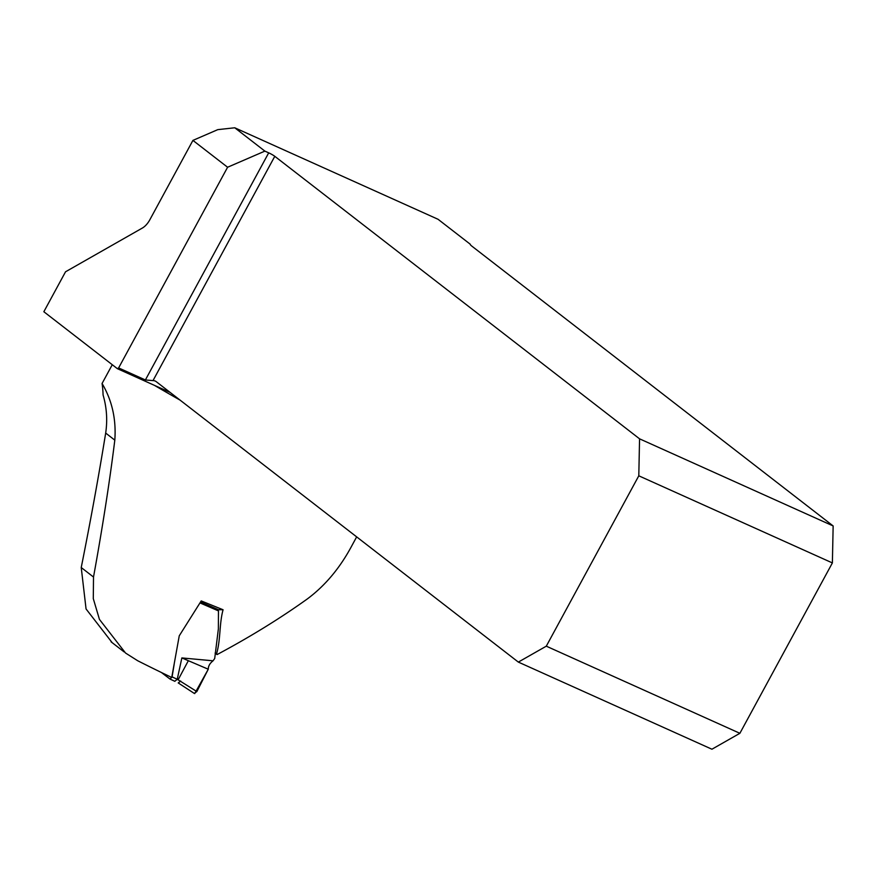 <?xml version="1.0" encoding="UTF-8"?>
<svg xmlns="http://www.w3.org/2000/svg" width="877" height="877" viewBox="0 0 877 877"><rect width="100%" height="100%" fill="white"/><g stroke="black" fill="none" stroke-linecap="round" stroke-linejoin="round"><path stroke-width="1.32" d="M112.267 364.711L102.072 383.49A102.949 84.74 127.8 0 1 103.069 394.935C106.72 407.432 107.597 420.138 105.678 433.063C98.904 475.071 90.748 519.897 81.232 567.529L86.056 608.956L112.157 642.655M102.072 383.49C112.07 400.405 116.312 419.294 114.81 440.144C109.713 481.254 102.62 526.891 93.51 577.044L93.291 598.651L99.452 619.414L125.554 653.047L137.711 660.754A214.492 23.657 -151.5 0 0 171.739 677.472L179.248 635.825L201.228 600.92L223.076 609.756C219.162 623.975 220.796 639.53 216.466 654.187L217.068 654.582C250.088 636.943 280.191 618.384 307.378 598.903C325.005 585.759 339.662 568.34 351.348 546.656L356.654 536.877M117.386 368.68A16.148 9 114.2 0 1 118.625 367.923L227.592 167.244L192.918 140.397L149.846 219.743A16.148 9 -65.8 0 1 142.304 228.075L65.534 271.793L43.85 311.73L117.386 368.68L170.16 392.436M438.072 219.294L234.751 127.779L264.876 151.118L268.702 152.839A5.043 0.559 -151.5 0 1 274.786 156.314L639.563 438.829L833.15 525.948L472.188 246.393A16.148 1.776 -151.5 0 1 470.225 244.201L438.072 219.294M227.592 167.244L264.876 151.118M118.625 367.923L145.385 379.971L153.004 380.607A16.148 9 114.2 0 1 155.251 381.067A16.148 9 114.2 0 1 156.281 381.692L518.34 662.091L711.927 749.221L739.881 733.304L546.294 646.174L518.34 662.091M192.918 140.397L217.781 129.643L234.751 127.779M215.106 653.102L216.466 654.187M215.654 609.679L223.076 609.756M546.294 646.174L638.796 475.805L832.383 562.924L739.881 733.304M638.796 475.805L639.563 438.829M833.15 525.948L832.383 562.924M174.183 664.196L172.078 676.891L177.242 679.269L181.857 657.925L208.266 669.217C208.266 666.092 209.866 663.286 213.056 660.809L214.712 658.495L218.373 628.875L218.461 610.896L200.109 602.97M200.614 602.039L218.34 609.668L200.636 602.017M218.22 609.636L218.461 610.896M181.857 657.925L213.056 660.809M177.242 679.269L196.854 691.569L194.234 693.389L178.217 682.931L194.277 693.422M208.266 669.228L196.854 691.569M170.423 679.247L174.907 681.319M161.412 672.506L170.05 679.083L174.753 681.276L177.209 679.357M170.05 679.083L172.078 676.891M178.228 682.931L180.728 681.034M208.145 669.469L194.716 693.586M178.13 679.796L188.347 660.699M180.048 400.098A214.492 23.657 -151.5 0 1 154.473 385.376M145.385 379.971L268.702 152.839M274.786 156.314L153.004 380.607M93.51 577.044L81.232 567.529M114.81 440.144L105.678 433.063M111.061 641.811L124.15 651.94"/></g></svg>
